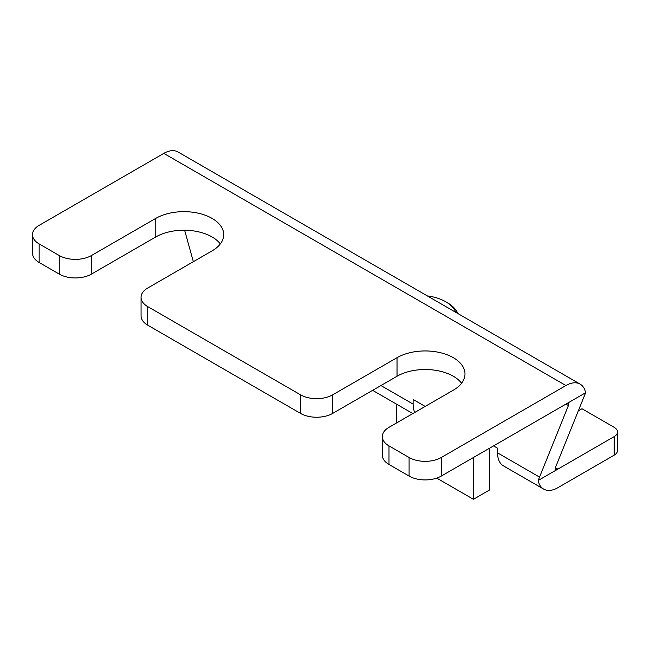 <?xml version="1.0" encoding="UTF-8"?>
<svg xmlns="http://www.w3.org/2000/svg" width="650" height="650" viewBox="0 0 650 650"><rect width="100%" height="100%" fill="white"/><g stroke="black" fill="none" stroke-linecap="round" stroke-linejoin="round"><path stroke-width="0.97" d="M455.78 312.333A37.529 21.669 -0 0 0 445.689 301.73A37.529 21.669 -0 0 0 427.326 295.904M445.689 301.73L447.298 302.656A39.804 22.986 180 0 1 457.852 313.527M220.334 243.921A39.804 22.986 0 0 0 155.773 236.957L91.439 274.105A22.75 13.13 180 0 1 59.264 274.105L39.163 262.494A22.75 13.13 180 0 1 32.5 253.207L32.5 234.634A22.75 13.13 0 0 0 39.163 243.921L39.163 262.494M300.527 394.818A22.75 13.13 0 0 0 332.694 394.818L332.694 413.392A22.75 13.13 180 0 1 300.527 413.392L300.527 394.818L147.729 306.605A22.75 13.13 0 0 1 141.066 297.318A22.75 13.13 0 0 1 147.729 288.031L212.062 250.884A39.804 22.986 0 0 0 223.722 234.634A39.804 22.986 0 0 0 199.152 213.403A39.804 22.986 0 0 0 155.773 218.384L91.439 255.531L91.439 274.105M332.694 413.392L397.036 376.252A39.804 22.986 180 0 1 461.589 383.216M332.694 394.818L397.036 357.679A39.804 22.986 180 0 1 440.416 352.698A39.804 22.986 180 0 1 464.986 373.929A39.804 22.986 180 0 1 453.326 390.179L388.993 427.326A22.75 13.13 0 0 0 382.33 436.605A22.75 13.13 0 0 0 388.993 445.892L388.993 464.466A22.75 13.13 180 0 1 382.33 455.179L382.33 436.605M425.181 406.429L413.116 399.466L413.116 404.105A28.429 16.412 120 0 0 414.798 412.425M489.515 448.216L489.515 490.003L473.436 499.289L437.247 478.4L437.247 477.921M473.436 499.289L473.436 457.503M568.409 405.543L565.914 404.105L568.311 403.569L568.409 405.543L538.176 480.488A28.429 16.412 120 0 0 543.66 489.093L503.449 465.879A28.429 16.412 -60 0 1 497.559 452.863L497.559 448.216L493.537 445.892M184.624 230.23L193.351 261.698M441.269 476.076A22.75 13.13 180 0 1 409.094 476.076L409.094 457.503A22.75 13.13 0 0 0 441.269 457.503L441.269 476.076L585.617 392.738L555.384 467.675L557.871 469.113L538.176 480.488M565.914 385.531L163.816 153.384A28.429 16.412 -60 0 1 178.027 151.978L580.133 384.126A28.429 16.412 120 0 0 565.914 385.531L441.269 457.503M163.816 153.384L39.163 225.347A22.75 13.13 0 0 0 32.5 234.634M585.617 392.738A28.429 16.412 120 0 0 580.133 384.126M59.264 274.105L59.264 255.531L39.163 243.921M300.527 413.392L147.729 325.179A22.75 13.13 180 0 1 141.066 315.892L141.066 297.318M409.094 457.503L388.993 445.892M59.264 255.531A22.75 13.13 0 0 0 91.439 255.531M409.094 476.076L388.993 464.466M614.169 455.179L614.169 436.613A11.375 6.565 0 0 0 617.5 431.966L617.5 450.539A11.375 6.565 180 0 1 614.169 455.179L557.871 487.687A28.429 16.412 120 0 1 543.66 489.093M617.5 431.966A11.375 6.565 0 0 0 614.169 427.326L582.002 408.752L578.597 410.719M614.169 436.613L557.871 469.113L555.482 469.649L555.384 467.675M155.773 218.384L155.773 236.957M397.036 357.679L397.036 376.252M380.949 385.539L413.116 404.105M497.559 452.863L539.305 476.962M147.729 306.605L147.729 325.179M396.402 423.044L396.402 404.072M412.831 413.562L372.621 390.341"/></g></svg>
